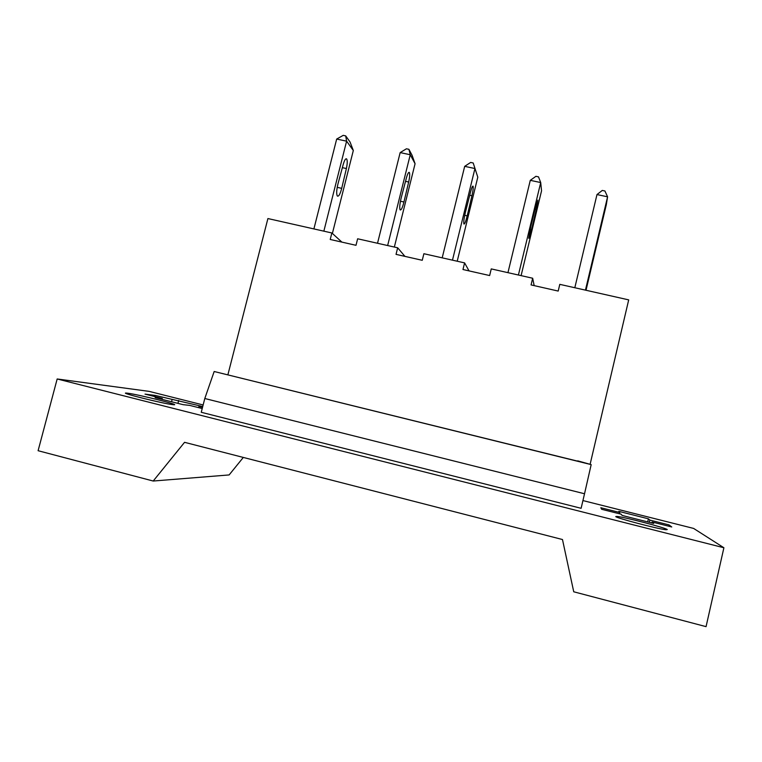 <?xml version="1.0" encoding="UTF-8"?>
<svg xmlns="http://www.w3.org/2000/svg" width="762" height="762" viewBox="0 0 762 762"><rect width="100%" height="100%" fill="white"/><g stroke="black" fill="none" stroke-linecap="round" stroke-linejoin="round"><path stroke-width="1.14" d="M723.9 547.754L57.169 378.971L38.1 450.713L153.21 481.032L184.556 442.322L562.48 539.534L573.738 591.788L706.06 626.64L723.9 547.754L693.62 528.428L582.93 500.567M57.169 378.971L149.219 391.392L203.14 404.965M615.772 516.56L617.039 516.436C624.23 517.007 665.883 527.876 667.255 529.561L666.007 529.752C658.473 529.133 615.277 517.76 615.772 516.56M619.773 512.512L618.839 511.369L648.405 518.817L649.872 520.103L669.055 524.932L671.741 526.971L652.043 521.999L653.644 523.408L622.154 515.455L621.144 514.207L601.694 509.302L600.818 507.74L619.773 512.512L619.477 513.788M201.254 412.29L581.12 508.302L584.53 493.757L204.797 398.507L201.254 412.29M127.568 393.202C137.76 394.335 182.499 405.546 173.526 404.727L172.974 404.67C164.078 403.889 117.281 392.201 126.606 393.097L127.568 393.202M202.216 408.546L189.795 405.413L183.08 404.66L155.143 397.612L162.316 398.488L162.087 399.364M202.73 406.537L155.181 395.411L145.018 394.125L162.316 398.488M202.644 406.86L198.939 406.441L202.521 407.346M577.634 461.153L214.17 371.504L204.797 398.507M214.17 371.504L591.179 464.62L584.53 493.757M577.701 460.848L591.179 464.62M341.881 242.106L331.861 232.972L330.222 239.468L355.997 245.307L357.635 238.782L397.669 247.802L396.04 254.365L422.253 260.299L423.882 253.717L464.591 262.89L462.972 269.519L489.642 275.549L491.252 268.9L532.667 278.235L531.066 284.921L558.194 291.065L559.794 284.35L628.698 299.885L590.198 463.934M227.962 374.485L267.91 218.551L331.861 232.972M153.21 481.032L229.124 474.936L243.307 457.438M404.946 256.384L397.669 247.802M469.04 270.891L464.591 262.89M534.181 285.636L532.667 278.235M154.876 396.611L155.181 395.411M198.939 406.441L198.634 407.641M172.088 399.679L171.555 401.755M177.956 403.365L178.699 400.479M652.043 521.999L651.824 522.942M668.76 526.218L669.055 524.932M649.872 520.103L649.357 522.322M647.7 521.903L648.405 518.817M353.32 150.495L350.053 142.018L345.7 135.884L346.605 141.17L353.32 150.495L332.384 233.448M323.85 231.162L346.605 141.17L336.68 139.055L343.233 135.36L345.7 135.884M341.709 188.338L346.396 168.526C347.434 163.611 347.52 160.411 346.624 158.925C345.605 158.353 344.462 160.21 343.205 164.497L337.937 184.004C336.49 190.09 336.299 194.11 337.366 196.053C338.738 196.672 340.185 194.1 341.709 188.338L337.195 187.347M336.68 139.055L313.896 228.924M415.071 163.725L412.061 155.238L408.927 149.323L410.251 154.743L415.071 163.725L394.345 247.059M387.639 245.545L410.251 154.743L400.164 152.59L406.422 148.79L408.927 149.323M403.946 201.997L408.67 182.023C409.746 177.07 409.975 173.879 409.346 172.441C408.565 171.917 407.575 173.822 406.356 178.156L401.203 197.853C399.736 203.987 399.374 208.007 400.126 209.893C401.174 210.445 402.45 207.816 403.946 201.997L400.441 201.225M400.164 152.59L377.523 243.259M477.803 177.165L473.192 162.982L477.803 177.165L457.21 261.233M452.476 260.166L474.945 168.535L464.687 166.345L470.64 162.449L473.192 162.982M467.192 215.865L471.945 195.739C473.059 190.757 473.44 187.566 473.088 186.176C472.564 185.709 471.716 187.662 470.545 192.043L465.496 211.931C464.02 218.123 463.487 222.133 463.896 223.961C464.62 224.438 465.715 221.742 467.192 215.865L464.715 215.322M464.687 166.345L442.198 257.842M518.408 275.025L540.715 182.556L538.515 176.87L535.915 176.317L530.285 180.337L540.715 182.556L541.544 190.824L521.094 275.634M531.457 229.972L536.258 209.674L537.877 200.139L535.8 206.159L530.847 226.247L528.723 238.258C529.095 238.668 530.009 235.906 531.457 229.972L530.057 229.667M530.285 180.337L507.949 272.663M585.445 290.132L607.581 196.815L604.923 190.986L602.285 190.433L596.979 194.558L607.581 196.815L606.314 204.702L586.016 290.265M596.789 244.307L603.733 214.332L596.484 244.24M596.979 194.558L574.815 287.741M342.348 167.65L346.396 168.526M405.527 181.337L408.67 182.023M469.735 195.253L471.945 195.739M535 209.407L536.258 209.674M126.606 393.097L126.463 393.63M616.877 517.15L617.039 516.436M346.024 158.791L346.624 158.925"/></g></svg>
